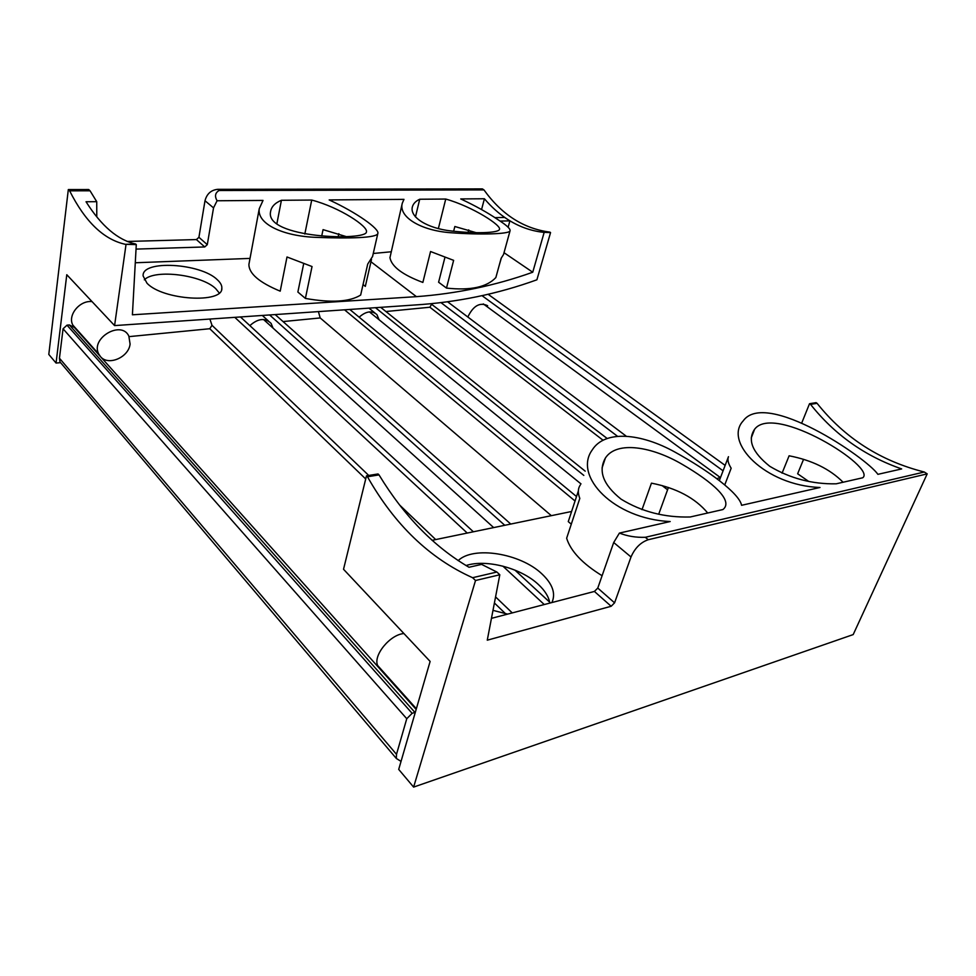 <?xml version="1.0" encoding="UTF-8"?>
<svg xmlns="http://www.w3.org/2000/svg" width="976" height="976" viewBox="0 0 976 976"><rect width="100%" height="100%" fill="white"/><g stroke="black" fill="none" stroke-linecap="round" stroke-linejoin="round"><path stroke-width="1.46" d="M720.312 477.508L483.291 303.914M62.183 364.512L59.963 361.901L59.451 358.229L63.062 328.79L67.015 325.167L69.369 324.947L74.396 327.46L416.154 709.418M401.038 761.39L396.341 758.474L396.5 754.338L406.76 718.714L412.128 713.322L415.325 712.285M129.113 336.622L209.779 328.729L211.999 325.301L209.889 319.054M493.673 527.589L263.52 319.494M283.064 321.568L320.201 317.944L318.408 311.6M551.342 515.67L320.201 317.944M581.013 483.913L369.428 311.893M385.898 311.527L429.867 307.233L431.953 303.67M801.686 423.096L809.531 403.71L810.556 404.381C834.517 434.601 864.882 456.121 901.665 468.931L877.9 474.336C866.407 457.61 765.452 389.339 743.163 420.924C723.387 442.03 765.16 485.536 819.986 487.488L741.577 505.312C739.418 493.429 708.405 470.505 674.794 452.01C641.293 433.405 604.9 429.501 592.164 450.046C573.144 476.093 613.855 519.073 670.183 521.538L619.406 533.079C627.385 536.202 636.023 537.617 645.307 537.3L924.309 472.018L927.2 473.872L853.195 634.583L413.617 787.095L475.519 580.5L499.81 574.766L487.268 640.183L611.159 606.267L614.575 602.839L631.008 556.979C634.888 548.085 640.646 542.327 648.271 539.716L927.2 473.872M658.69 514.254L668.414 487.475M571.289 524.173L568.264 521.611L578.341 490.965M602.094 575.718C582.501 563.677 570.679 551.184 566.641 538.24L579.805 498.407C577.694 492.978 577.865 488.5 580.305 484.974M641.988 509.692L651.443 483.157C676.405 488.024 695.156 497.98 707.722 513.01M690.215 516.987C664.632 517.658 641.598 511.717 621.09 499.163C603.168 484.791 597.959 471.042 605.462 457.927C616.844 440.518 652.297 446.703 682.224 464.344C712.309 481.851 734.037 500.798 722.935 509.545L690.215 516.987M808.677 481.424L797.636 473.775L803.577 459.306M719.336 480.607L728.462 456.695C727.291 459.696 728.194 463.539 731.17 468.224L724.753 484.926M782.069 473.165L789.108 455.792C811.91 460.208 829.905 469.017 843.093 482.242M836.176 483.815C812.325 484.279 790.194 478.447 769.796 466.321C752.24 452.303 747.213 439.895 754.729 429.086C774.676 403.21 877.082 467.443 862.723 477.776L836.176 483.815M413.617 787.095L398.708 769.405L430.123 661.423L343.528 569.264L366.488 475.824L367.476 476.776L379.017 474.885C403.966 515.95 433.954 546.731 469.005 567.263L481.595 564.396L496.882 572.034L499.81 574.766M366.488 475.824L378.029 473.958L379.017 474.885M475.519 580.5L472.604 577.707L496.882 572.034M810.556 404.381L817.071 403.308C844.74 438.053 880.474 460.953 924.309 472.018M809.531 403.71L816.046 402.649L817.071 403.308M491.453 618.345L594.408 591.444L611.159 606.267M619.406 533.079L613.697 542.51L597.776 588.077L594.408 591.444M458.147 560.639C473.372 545.718 520.196 553.27 541.741 573.729C552.575 583.892 555.966 593.506 551.904 602.546M507.642 614.111L492.978 610.366M432.063 540.326L571.594 511.485M720.556 477.423L716.774 478.655M549.854 603.083C548.732 596.726 544.876 590.492 538.276 584.392C520.842 567.959 486.255 558.919 466.016 565.543M472.604 577.707C429.769 558.516 394.719 524.868 367.476 476.776M381.579 669.89L377.627 665.486C372.978 655.335 390.156 634.473 403.93 633.546M136.042 249.1L204.753 246.952L207.29 244.659L213.537 207.876L217.075 200.763C214.488 196.176 215.171 192.76 219.149 190.503L483.974 189.917C501.701 214.61 523.648 228.677 549.854 232.117L543.351 232.312C530.505 230.861 518.476 226.481 507.264 219.161C498.968 213.72 491.343 206.924 484.413 198.762L481.558 209.584M508.142 227.237L509.887 220.869L504.653 217.453L494.844 217.648M217.075 200.763L263.032 200.422L259.25 208.705C256.883 224.138 283.504 236.229 316.163 237.363C349.127 238.632 377.065 238.034 377.858 233.423C379.566 228.982 356.789 212.634 329.168 199.921L403.979 199.36L402.307 203.154C398.269 216.867 420.656 230.568 450.705 232.727C480.753 234.96 508.423 234.106 509.984 231.031C510.875 229.116 506.715 225.236 497.479 219.356C487.512 212.561 475.263 205.753 460.733 198.933L484.413 198.762M372.576 256.432L367.708 264.106L360.656 295.057C349.725 301.877 331.303 302.999 305.403 298.424L312.039 266.546L287.005 256.981L280.21 291.165C259.25 282.491 248.831 273.548 248.917 264.362L255.322 229.86M371.502 259.409L365.329 286.383L363.048 284.565M338.843 233.654L338.221 236.558M281.405 200.287L311.722 200.056C339.953 207.437 368.391 226.664 366.427 231.861C367.354 241.157 264.24 238.498 270.596 211.585C271.365 206.741 274.964 202.971 281.405 200.287L276.879 223.785M303.67 263.752L297.875 292.031L305.403 298.424M321.726 235.997L323.056 229.641L345.736 236.448M311.722 200.056L304.817 234.057M444.934 257.371L438.602 282.235L446.483 288.079L453.633 260.348L430.55 251.527L422.864 282.43C402.612 274.866 391.644 266.619 389.949 257.701L402.149 203.813M446.483 288.079C470.408 290.702 486.865 287.188 495.857 277.55L501.152 258.262L503.518 254.529L509.984 231.044M96.783 216.818L96.734 201.678L86.034 201.751C101.358 226.017 117.901 240.096 135.676 244.024L125.355 244.317L136.286 244.61L132.407 314.797L416.423 296.655C456.646 293.691 495.418 285.553 532.737 272.231L504.019 252.699L503.518 254.529M498.882 266.521L501.31 258.091M468.053 232.459L468.724 229.872M415.459 216.928L419.717 199.238L445.739 199.043C472.701 206.644 502.433 225.883 499.395 229.58C497.797 233.044 475.641 233.74 451.449 231.007C427.293 228.384 409.371 217.136 412.409 206.778C413.324 203.594 415.752 201.08 419.717 199.238M453.62 231.288L454.84 226.505L476.166 232.678M438.37 228.567L445.739 199.043M69.638 190.832L90.048 190.784L88.706 189.539L68.32 189.564L69.638 190.832C85.18 221.747 103.749 239.571 125.355 244.317M135.676 244.024L136.286 244.61M207.29 244.659L198.921 237.302L204.997 200.751C206.814 193.846 211.048 190.039 217.709 189.332L482.4 188.905L483.974 189.917M543.351 232.312L550.562 232.581L536.898 279.795C497.626 294.008 456.78 302.414 414.349 305.024L114.582 325.594L125.965 244.903M549.854 232.117L550.562 232.581M135.286 262.764L250.015 258.408M391.352 251.759L373.259 253.479M219.21 292.946L215.769 288.713C201.983 274.903 154.94 268.815 144.302 279.819M60.61 362.657L56.059 363.048L66.783 274.72L114.582 325.594M146.973 283.174L143.118 275.952C141.435 259.604 200.873 263.154 217.331 279.758C220.503 282.65 222.003 285.456 221.845 288.176C223.175 303.853 162.626 300.254 146.973 283.174M532.737 272.231L544.059 232.764M56.059 363.048L48.8 354.434L68.32 189.564M500.066 221.076L509.887 220.869M76.994 329.729L74.383 327.448M73.493 326.24L72.846 325.106C67.32 315.272 79.812 299.998 92.073 301.621M96.734 201.678L90.048 190.784M127.124 241.462L196.408 239.571L198.921 237.302M130.089 344.052C128.771 357.362 108.263 366.232 100.491 356.63L98.735 354.007C90.158 338.269 121.305 319.896 128.82 336.037L130.089 344.052M249.856 325.618C258.103 318.347 265.191 317.615 271.121 323.41L273.024 328.082M359.156 317.188C365.988 311.173 371.893 310.307 376.895 314.565L379.115 319.774M467.821 317.005C473.275 305.744 479.887 301.987 487.634 305.708M723.082 470.81L482.01 295.667M725.144 465.393L488.11 294.276M396.5 754.338L59.451 358.229M406.76 718.714L63.062 328.79M412.128 713.322L67.015 325.167M414.922 712.407L69.369 324.947M505.556 613.733L494.393 602.973M365.719 478.984L209.779 328.729M512.254 612.904L495.564 596.909M435.699 539.569L399.965 505.348M368.757 475.458L211.999 325.301M544.266 604.547L502.872 566.129M467.236 533.055L234.789 317.346M504.763 525.295L269.596 314.955M575.035 500.993L344.528 309.819M583.807 475.397L375.479 307.696M667.572 489.781L662.057 485.536M602.997 440.188L429.867 307.233M606.999 438.358L432.002 304.597M617.198 436.04L441.03 302.67M645.307 537.3L648.271 539.716M613.697 542.51L631.008 556.979M597.776 588.077L614.575 602.839M219.149 190.503L217.709 189.332M213.537 207.876L204.997 200.751M370.965 261.763L416.423 296.655M204.753 246.952L196.408 239.571M396.341 758.474L59.963 361.901M549.695 602.18L514.913 570.106M473.372 531.786L240.462 316.956M510.765 524.063L275.183 314.577M576.511 496.54L349.774 309.453M585.21 471.164L380.677 307.33M625.921 435.93L447.63 301.816M602.058 467.968L605.401 458.012M751.239 437.968L754.643 429.184M377.627 665.486L416.362 708.735M259.25 208.705L248.917 264.362M377.81 233.569L372.503 256.798M412.262 207.412L412.409 206.778M98.735 354.007L72.846 325.106M268.376 320.933L262.3 315.455M374.967 313.003L368.952 308.135M221.637 289.36L221.845 288.176"/></g></svg>
